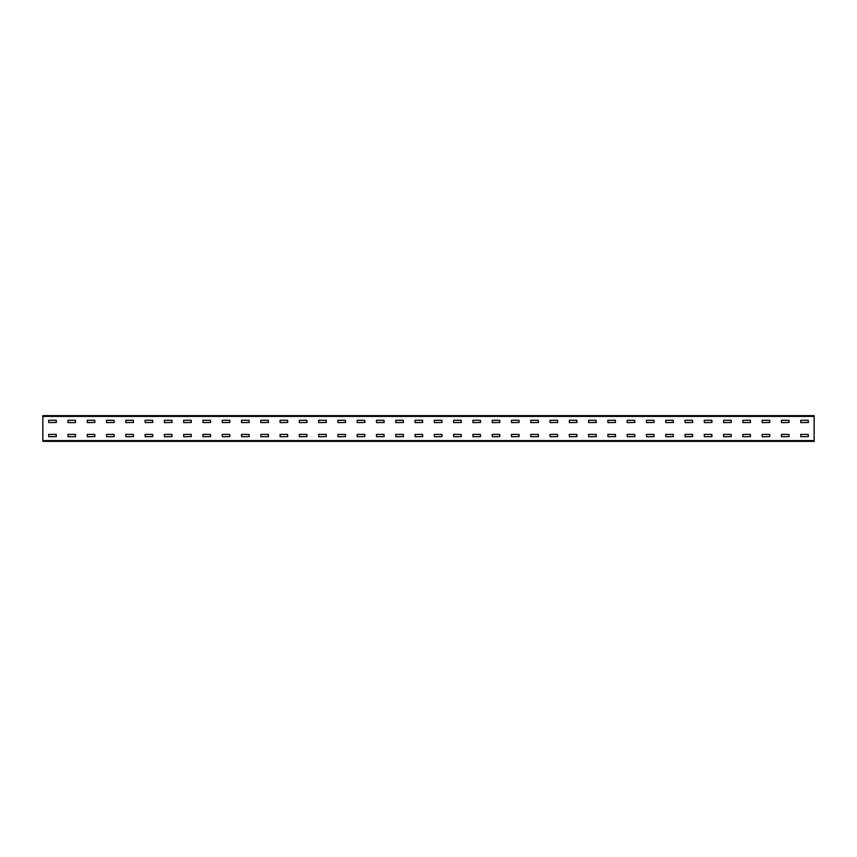<?xml version="1.0" encoding="UTF-8"?>
<svg xmlns="http://www.w3.org/2000/svg" width="857" height="857" viewBox="0 0 857 857"><rect width="100%" height="100%" fill="white"/><g stroke="black" fill="none" stroke-linecap="round" stroke-linejoin="round"><path stroke-width="1.29" d="M814.15 441.355L42.85 441.355L42.85 415.645L814.15 415.645L814.15 441.355M800.781 420.273L808.237 420.273L808.365 422.458L800.781 422.587L800.652 420.401M800.781 434.413L808.237 434.413L808.365 436.599L800.781 436.727L800.652 434.542M781.498 420.273L788.954 420.273L789.083 422.458L781.498 422.587L781.37 420.401M781.498 434.413L788.954 434.413L789.083 436.599L781.498 436.727L781.37 434.542M762.216 420.273L769.672 420.273L769.8 422.458L762.216 422.587L762.087 420.401M762.216 434.413L769.672 434.413L769.8 436.599L762.216 436.727L762.087 434.542M742.933 420.273L750.389 420.273L750.518 422.458L742.933 422.587L742.805 420.401M742.933 434.413L750.389 434.413L750.518 436.599L742.933 436.727L742.805 434.542M723.651 420.273L731.107 420.273L731.235 422.458L723.651 422.587L723.522 420.401M723.651 434.413L731.107 434.413L731.235 436.599L723.651 436.727L723.522 434.542M704.368 420.273L711.824 420.273L711.953 422.458L704.368 422.587L704.24 420.401M704.368 434.413L711.824 434.413L711.953 436.599L704.368 436.727L704.24 434.542M685.086 420.273L692.542 420.273L692.67 422.458L685.086 422.587L684.957 420.401M685.086 434.413L692.542 434.413L692.67 436.599L685.086 436.727L684.957 434.542M665.803 420.273L673.259 420.273L673.388 422.458L665.803 422.587L665.675 420.401M665.803 434.413L673.259 434.413L673.388 436.599L665.803 436.727L665.675 434.542M646.521 420.273L653.977 420.273L654.105 422.458L646.521 422.587L646.392 420.401M646.521 434.413L653.977 434.413L654.105 436.599L646.521 436.727L646.392 434.542M627.238 420.273L634.694 420.273L634.823 422.458L627.238 422.587L627.11 420.401M627.238 434.413L634.694 434.413L634.823 436.599L627.238 436.727L627.11 434.542M607.956 420.273L615.412 420.273L615.54 422.458L607.956 422.587L607.827 420.401M607.956 434.413L615.412 434.413L615.54 436.599L607.956 436.727L607.827 434.542M588.673 420.273L596.129 420.273L596.258 422.458L588.673 422.587L588.545 420.401M588.673 434.413L596.129 434.413L596.258 436.599L588.673 436.727L588.545 434.542M569.391 420.273L576.847 420.273L576.975 422.458L569.391 422.587L569.262 420.401M569.391 434.413L576.847 434.413L576.975 436.599L569.391 436.727L569.262 434.542M550.108 420.273L557.564 420.273L557.693 422.458L550.108 422.587L549.98 420.401M550.108 434.413L557.564 434.413L557.693 436.599L550.108 436.727L549.98 434.542M530.826 420.273L538.282 420.273L538.41 422.458L530.826 422.587L530.697 420.401M530.826 434.413L538.282 434.413L538.41 436.599L530.826 436.727L530.697 434.542M511.543 420.273L518.999 420.273L519.128 422.458L511.543 422.587L511.415 420.401M511.543 434.413L518.999 434.413L519.128 436.599L511.543 436.727L511.415 434.542M492.261 420.273L499.717 420.273L499.845 422.458L492.261 422.587L492.132 420.401M492.261 434.413L499.717 434.413L499.845 436.599L492.261 436.727L492.132 434.542M472.978 420.273L480.434 420.273L480.563 422.458L472.978 422.587L472.85 420.401M472.978 434.413L480.434 434.413L480.563 436.599L472.978 436.727L472.85 434.542M453.696 420.273L461.152 420.273L461.28 422.458L453.696 422.587L453.567 420.401M453.696 434.413L461.152 434.413L461.28 436.599L453.696 436.727L453.567 434.542M434.413 420.273L441.869 420.273L441.998 422.458L434.413 422.587L434.285 420.401M434.413 434.413L441.869 434.413L441.998 436.599L434.413 436.727L434.285 434.542M415.131 420.273L422.587 420.273L422.715 422.458L415.131 422.587L415.002 420.401M415.131 434.413L422.587 434.413L422.715 436.599L415.131 436.727L415.002 434.542M395.848 420.273L403.304 420.273L403.433 422.458L395.848 422.587L395.72 420.401M395.848 434.413L403.304 434.413L403.433 436.599L395.848 436.727L395.72 434.542M376.566 420.273L384.022 420.273L384.15 422.458L376.566 422.587L376.437 420.401M376.566 434.413L384.022 434.413L384.15 436.599L376.566 436.727L376.437 434.542M357.283 420.273L364.739 420.273L364.868 422.458L357.283 422.587L357.155 420.401M357.283 434.413L364.739 434.413L364.868 436.599L357.283 436.727L357.155 434.542M338.001 420.273L345.457 420.273L345.585 422.458L338.001 422.587L337.872 420.401M338.001 434.413L345.457 434.413L345.585 436.599L338.001 436.727L337.872 434.542M318.718 420.273L326.174 420.273L326.303 422.458L318.718 422.587L318.59 420.401M318.718 434.413L326.174 434.413L326.303 436.599L318.718 436.727L318.59 434.542M299.436 420.273L306.892 420.273L307.02 422.458L299.436 422.587L299.307 420.401M299.436 434.413L306.892 434.413L307.02 436.599L299.436 436.727L299.307 434.542M280.153 420.273L287.609 420.273L287.738 422.458L280.153 422.587L280.025 420.401M280.153 434.413L287.609 434.413L287.738 436.599L280.153 436.727L280.025 434.542M260.871 420.273L268.327 420.273L268.455 422.458L260.871 422.587L260.742 420.401M260.871 434.413L268.327 434.413L268.455 436.599L260.871 436.727L260.742 434.542M241.588 420.273L249.044 420.273L249.173 422.458L241.588 422.587L241.46 420.401M241.588 434.413L249.044 434.413L249.173 436.599L241.588 436.727L241.46 434.542M222.306 420.273L229.762 420.273L229.89 422.458L222.306 422.587L222.177 420.401M222.306 434.413L229.762 434.413L229.89 436.599L222.306 436.727L222.177 434.542M203.023 420.273L210.479 420.273L210.608 422.458L203.023 422.587L202.895 420.401M203.023 434.413L210.479 434.413L210.608 436.599L203.023 436.727L202.895 434.542M183.741 420.273L191.197 420.273L191.325 422.458L183.741 422.587L183.612 420.401M183.741 434.413L191.197 434.413L191.325 436.599L183.741 436.727L183.612 434.542M164.458 420.273L171.914 420.273L172.043 422.458L164.458 422.587L164.33 420.401M164.458 434.413L171.914 434.413L172.043 436.599L164.458 436.727L164.33 434.542M145.176 420.273L152.632 420.273L152.76 422.458L145.176 422.587L145.047 420.401M145.176 434.413L152.632 434.413L152.76 436.599L145.176 436.727L145.047 434.542M125.893 420.273L133.349 420.273L133.478 422.458L125.893 422.587L125.765 420.401M125.893 434.413L133.349 434.413L133.478 436.599L125.893 436.727L125.765 434.542M106.611 420.273L114.067 420.273L114.195 422.458L106.611 422.587L106.482 420.401M106.611 434.413L114.067 434.413L114.195 436.599L106.611 436.727L106.482 434.542M87.328 420.273L94.784 420.273L94.913 422.458L87.328 422.587L87.2 420.401M87.328 434.413L94.784 434.413L94.913 436.599L87.328 436.727L87.2 434.542M68.046 420.273L75.502 420.273L75.502 422.587L68.046 422.587L67.917 420.401M68.046 434.413L75.502 434.413L75.502 436.727L68.046 436.727L67.917 434.542M48.763 420.273L56.219 420.273L56.348 422.458L48.763 422.587L48.635 420.401M48.763 434.413L56.219 434.413L56.348 436.599L48.763 436.727L48.635 434.542M814.15 440.584L42.85 440.584M814.15 416.416L42.85 416.416"/></g></svg>
